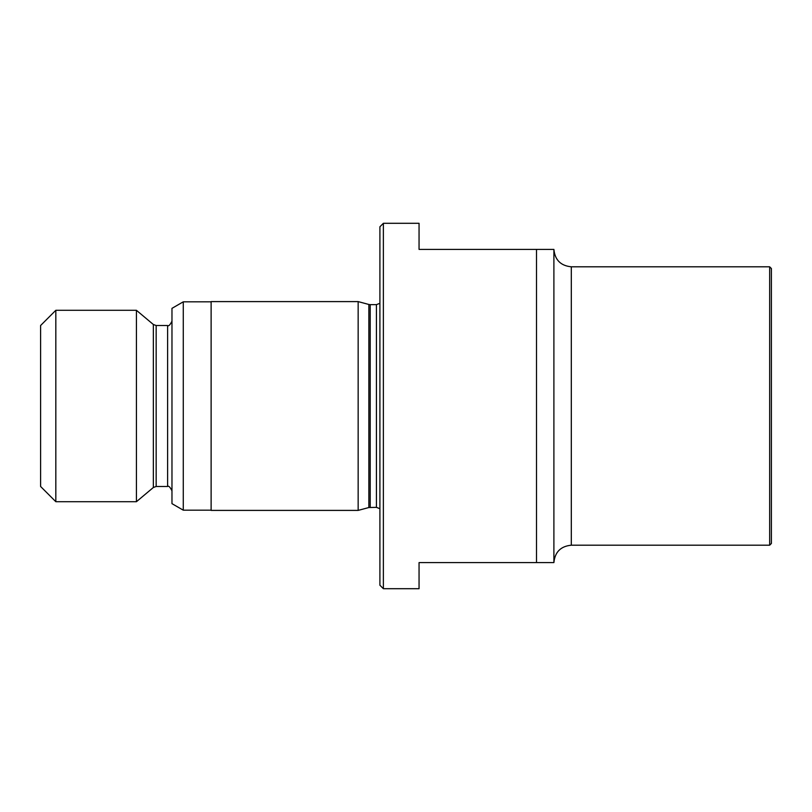 <?xml version="1.0" encoding="UTF-8"?>
<svg xmlns="http://www.w3.org/2000/svg" width="812" height="812" viewBox="0 0 812 812"><rect width="100%" height="100%" fill="white"/><g stroke="black" fill="none" stroke-linecap="round" stroke-linejoin="round"><path stroke-width="1.22" d="M571.303 545.197L769.664 545.197L769.664 266.803L571.303 266.803L571.303 545.197C560.737 546.232 554.931 552.028 553.896 562.604L536.499 562.604L553.896 562.604L553.896 249.396L536.499 249.396L553.896 249.396L553.896 406M769.664 266.803L771.4 268.539L771.4 543.461L769.664 545.197M55.825 310.296L40.6 325.521L40.6 486.479L55.825 501.704L136.426 501.704L136.426 310.296L55.825 310.296L55.825 501.704M183.279 510.18L183.279 301.82L171.971 308.347L171.971 503.653L183.279 510.18L211.12 510.18M211.12 301.597L211.12 510.403L358.153 510.403L358.153 301.597L211.12 301.597M383.376 223.3L379.904 226.781L379.904 585.219L383.376 588.7L419.053 588.7L419.053 562.604L536.499 562.604L536.499 249.396L419.053 249.396L419.053 223.3L383.376 223.3L383.376 588.7M136.426 310.296L153.356 324.506L153.356 487.494L156.158 486.479L167.617 486.479C168.591 485.556 170.043 487.007 171.971 490.824M153.356 324.506L156.158 325.521L156.158 486.479M156.158 325.521L167.617 325.521L167.617 486.479M358.153 301.597L368.851 304.47L368.851 507.53L376.423 507.358L379.904 508.688M368.851 304.47L370.201 304.642L370.201 507.358M370.201 304.642L376.423 304.642L376.423 507.358M183.279 301.82L211.12 301.82M376.423 304.642L379.904 303.312M368.851 507.53L358.153 510.403M167.617 325.521C168.591 326.444 170.043 324.993 171.971 321.176M153.356 487.494L136.426 501.704M571.303 266.803C560.737 265.768 554.931 259.972 553.896 249.396"/></g></svg>
